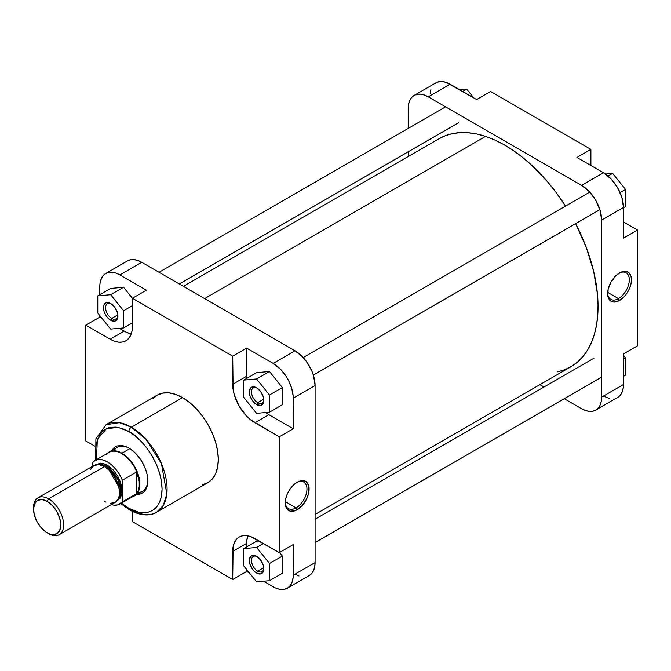<?xml version="1.0" encoding="UTF-8"?>
<svg xmlns="http://www.w3.org/2000/svg" width="671" height="671" viewBox="0 0 671 671"><rect width="100%" height="100%" fill="white"/><g stroke="black" fill="none" stroke-linecap="round" stroke-linejoin="round"><path stroke-width="1.01" d="M618.469 298.603A15.341 8.857 120 0 0 629.314 280.117A15.341 8.857 120 0 0 618.989 273.256A15.341 8.857 -60 0 1 626.135 272.787A15.341 8.857 -60 0 1 628.492 285.083A15.341 8.857 -60 0 1 618.469 298.603L607.658 292.363L618.469 298.603A15.341 8.857 -60 0 1 610.795 299.367A15.341 8.857 -60 0 1 607.632 292.942A15.341 8.857 120 0 0 618.469 298.603L619.543 300.465L618.469 298.603M619.543 272.929A16.867 9.738 -60 0 1 631.461 279.815A16.867 9.738 -60 0 1 619.543 300.465L624.105 296.783L627.108 292.975L629.457 288.622L630.95 284.101L631.461 279.815L630.95 276.108L628.761 272.636L626.169 271.42L620.709 272.317L616.079 275.521L611.105 281.828L608.127 289.285L607.842 296.137L609.629 300.071L611.105 301.304L613.923 302.084L619.543 300.465A16.867 9.738 -60 0 1 607.616 293.579A16.867 9.738 -60 0 1 619.543 272.929L619.543 272.929M430.161 93.605L430.925 89.595M434.615 83.758L438.977 81.711L442.441 81.568L446.207 82.424L476.628 99.543L490.593 91.482L590.883 149.381L490.593 91.482L476.628 99.543L450.115 84.244A28.367 16.381 -120 0 0 435.932 82.835L414.082 95.45A28.367 16.381 60 0 1 428.266 96.859L450.115 84.244L428.266 96.859L581.572 185.364A28.367 16.381 60 0 1 601.635 220.105L623.485 207.49L623.485 238.096L637.45 230.036L623.485 221.967L637.45 230.036L637.45 345.842L637.45 230.036L623.485 238.096L623.485 207.49A28.367 16.381 -120 0 0 603.422 172.749L611.096 178.947L617.605 187.721L621.95 197.744L623.485 207.49L601.635 220.105L601.635 397.123A28.367 16.381 60 0 1 595.756 410.115A28.367 16.381 60 0 1 581.572 408.706L564.269 398.717L581.572 408.706L585.489 410.518L589.247 411.373L592.719 411.239L595.756 410.115L616.146 398.18M414.082 95.45L411.591 97.521L409.738 100.457L408.597 104.139L408.211 128.421L408.211 108.434A28.367 16.381 60 0 1 414.082 95.45L417.127 94.326L420.591 94.183L424.357 95.039L428.266 96.859L581.572 185.364L603.422 172.749L576.917 157.45L590.883 149.381L590.883 165.511L590.883 149.381L576.917 157.45L603.422 172.749L581.572 185.364L589.247 191.562L595.756 200.335L600.1 210.359L601.635 220.105L601.635 397.123L601.25 401.426L600.1 405.108L598.255 408.043L595.756 410.115M623.485 353.902L623.384 386.722L622.621 390.74L621.111 394.062L617.605 397.5A28.367 16.381 -120 0 0 623.485 384.508L601.635 397.123L623.485 384.508L623.485 353.902L637.45 345.842L623.485 353.902M609.243 398.457L603.422 396.091M544.005 387.016L539.912 384.659L544.005 387.016M408.211 156.536L408.211 151.814L408.211 156.536M623.485 355.404L625.523 357.945L625.523 375.139L623.485 376.314L625.523 375.139L625.523 357.945L623.485 359.128L625.523 357.945L623.485 355.404M605.46 174.041L612.631 173.403L625.523 189.448L625.523 206.634L623.485 207.817L625.523 206.634L625.523 189.448L620.063 192.594L625.523 189.448L612.631 173.403L608.052 176.045L612.631 173.403L605.46 174.041M459.71 89.78L466.706 89.151L473.692 97.849L466.706 89.151L462.663 91.482L466.706 89.151L459.71 89.78M439.035 138.746L444.881 135.911L452.153 133.705L459.929 132.648L468.14 132.749L476.695 134.007L485.536 136.406L204.605 298.603L485.536 136.406L494.552 139.929L503.678 144.533L512.812 150.187L521.87 156.821L530.761 164.387L547.721 181.984L555.622 191.847L565.51 206.098A131.701 76.041 -120 0 0 485.536 136.406A131.701 76.041 -120 0 0 439.069 138.721L183.384 286.341M315.085 514.464L570.769 366.844A131.701 76.041 -120 0 0 575.643 223.644L586.462 247.901L593.667 271.428L597.467 294.242L598.037 305.104L597.718 315.462L596.494 325.217L594.397 334.275L591.428 342.546L587.637 349.952L583.04 356.427L577.697 361.895L571.65 366.324L564.957 369.654L557.693 371.851M257.152 388.123A8.74 5.041 -120 0 0 251.491 392.267A8.74 5.041 -120 0 0 257.664 402.667L256.59 404.529A10.258 5.922 60 0 1 249.335 391.965A10.258 5.922 60 0 1 256.59 387.779L260.625 391.512L263.292 396.813L263.846 400.344L263.292 403.229L260.625 405.443L256.59 404.529L253.814 402.29L251.466 399.111L249.889 395.487L249.335 391.965L250.56 388.014L253.814 386.815L256.59 387.779A10.258 5.922 60 0 1 263.846 400.344A10.258 5.922 60 0 1 256.59 404.529L257.664 402.667A8.74 5.041 60 0 1 251.96 394.967A8.74 5.041 60 0 1 253.294 387.964A8.74 5.041 60 0 1 257.152 388.123M257.152 556.628A8.74 5.041 -120 0 0 251.491 560.763A8.74 5.041 -120 0 0 257.664 571.164L256.59 573.026A10.258 5.922 60 0 1 249.335 560.461A10.258 5.922 60 0 1 256.59 556.276L260.625 560.017L263.292 565.317L263.846 568.84L263.292 571.726L260.625 573.94L258.008 573.68L255.173 572.053L252.564 569.293L249.889 563.992L249.335 560.461L250.56 556.519L252.564 555.362L256.59 556.276A10.258 5.922 60 0 1 263.846 568.84A10.258 5.922 60 0 1 256.59 573.026L257.664 571.164A8.74 5.041 60 0 1 251.96 563.464A8.74 5.041 60 0 1 253.294 556.46A8.74 5.041 60 0 1 257.152 556.628M111.227 303.879A8.74 5.041 -120 0 0 105.565 308.014A8.74 5.041 -120 0 0 111.738 318.415L110.665 320.277A10.258 5.922 60 0 1 103.418 307.712A10.258 5.922 60 0 1 110.665 303.527L114.699 307.268L117.366 312.569L117.92 316.091L117.366 318.977L114.699 321.191L110.665 320.277L107.888 318.037L105.54 314.867L103.963 311.243L103.552 306.161L104.634 303.77L106.639 302.613L110.665 303.527A10.258 5.922 60 0 1 117.92 316.091A10.258 5.922 60 0 1 110.665 320.277L111.738 318.415A8.74 5.041 60 0 1 106.035 310.715A8.74 5.041 60 0 1 107.377 303.72A8.74 5.041 60 0 1 111.227 303.879M117.24 447.364A25.33 14.619 60 0 1 129.369 448.32A25.33 14.619 -120 0 0 113.911 450.753M137.035 494.426L140.868 493.814L143.502 492.296L145.573 489.914L147.444 484.94L147.813 480.881L146.991 474.045L145.573 469.247L142.252 462.168L139.375 457.781L134.334 452.12L128.824 447.993L125.125 446.282L121.56 445.469L116.788 446.022L114.154 447.54L111.713 450.551M285.259 502.218A15.341 8.857 120 0 0 296.096 507.88L297.178 509.742A16.867 9.738 -60 0 1 285.25 502.856A16.867 9.738 -60 0 1 297.178 482.206L293.713 484.798L289.612 489.696L287.263 494.049L285.762 498.561L285.25 502.856L285.762 506.563L287.263 509.348L290.551 511.243L296.003 510.354L301.74 506.06L306.395 499.383L308.585 493.386L308.87 486.534L307.092 482.6L305.607 481.367L302.797 480.587L297.178 482.206A16.867 9.738 -60 0 1 309.096 489.092A16.867 9.738 -60 0 1 297.178 509.742L296.096 507.88A15.341 8.857 -60 0 1 288.429 508.643A15.341 8.857 -60 0 1 285.259 502.218M285.292 501.64L296.096 507.88L285.292 501.64M128.824 431.537C138.553 435.605 161.61 460.44 162.063 489.109C161.61 517.257 138.553 515.454 128.824 508.299A3.548 2.047 120 0 0 129.562 509.926A3.548 2.047 -60 0 1 128.824 508.299L121.485 503.107L128.824 508.299L138.478 512.216L147.293 512.493L152.334 510.631L156.469 507.201L159.539 502.336L161.426 496.23L162.063 489.109L161.426 481.25L159.539 472.963L156.469 464.55L152.334 456.347L147.293 448.664L141.547 441.803L135.316 436.016L128.824 431.537A3.548 2.047 -60 0 1 131.331 427.192A3.548 2.047 120 0 0 128.824 431.537L122.34 428.526L116.108 427.117L110.363 427.343L107.737 428.073L103.133 430.732L99.509 434.9L96.23 443.606L95.584 450.727L96.406 459.677L97.37 439.346L106.538 428.576L118.373 427.444L128.824 431.537M156.611 512.25L163.263 505.464L166.819 493.948L161.434 463.577L146.01 439.304L131.331 427.192A50.551 29.188 60 0 1 164.361 471.738A50.551 29.188 60 0 1 156.611 512.25A50.551 29.188 60 0 1 131.331 509.75A3.548 2.047 -60 0 1 129.562 509.926C142.848 517.224 152.225 515.169 156.611 512.25L207.834 482.675A50.551 29.188 -120 0 0 215.584 442.172A50.551 29.188 -120 0 0 182.554 397.618L131.331 427.192L182.554 397.618A50.551 29.188 -120 0 0 157.282 395.118L152.829 398.809M263.778 567.641L257.664 571.164L263.778 567.641M117.853 314.892L111.738 318.415L117.853 314.892M263.778 399.136L257.664 402.667L263.778 399.136M246.743 378.352A31.403 18.134 -120 0 1 246.668 376.238L232.703 384.307L246.668 376.238L246.668 348.115L232.703 356.175L246.668 348.115L273.172 363.414L295.022 350.799L302.705 356.997L306.169 361.141L311.705 370.728L313.558 375.802L315.085 385.54L315.085 562.566L314.699 566.861L313.558 570.543L311.705 573.479L309.205 575.55A28.367 16.381 -120 0 0 315.085 562.566L315.085 385.54L293.235 398.155L315.085 385.54A28.367 16.381 -120 0 0 295.022 350.799L273.172 363.414A28.367 16.381 60 0 1 293.235 398.155L293.235 428.761L268.878 414.703L293.235 428.761L279.262 436.829L254.905 422.764L268.878 414.703A31.403 18.134 -120 0 1 265.615 412.539L268.878 414.703L254.905 422.764A31.403 18.134 60 0 1 232.703 384.307L232.703 356.175L132.405 298.276L146.379 290.207L119.874 274.909L146.379 290.207L132.405 298.276L123.565 287.263L110.665 294.712L97.773 295.861L97.773 313.055L110.665 329.1L123.565 327.943L123.565 310.748L110.665 294.712L123.565 287.263L110.665 288.421L97.773 295.861L97.773 313.055L110.665 329.1L123.565 327.943L123.565 310.748L110.665 294.712L97.773 295.861L110.665 288.421L123.565 287.263L132.413 298.276L132.405 326.4A31.403 18.134 60 0 1 125.905 340.776A31.403 18.134 60 0 1 110.203 339.224L85.846 325.158L85.846 440.964L94.661 446.056L85.846 440.964L85.846 325.158L110.203 339.224L124.169 331.155L119.27 328.329L126.349 332.288L131.248 333.906A31.403 18.134 -120 0 1 124.169 331.155L110.203 339.224L114.531 341.229L118.7 342.176L122.541 342.025L125.905 340.776L128.664 338.486L130.719 335.24L131.986 331.155L132.405 326.4L132.405 298.276L232.703 356.175L233.131 389.549L234.389 395.093L239.203 406.19L246.408 415.911L250.577 419.769L279.262 436.829L279.262 552.636L250.577 536.565L246.408 535.617L242.566 535.777L239.203 537.018L236.444 539.308L234.389 542.562L233.131 546.639L232.703 579.518L132.405 521.619L132.405 511.436L132.405 521.619L232.703 579.518L246.668 571.457L249.604 573.151L246.668 571.457L232.703 579.518L232.703 551.394A31.403 18.134 60 0 1 239.203 537.018A31.403 18.134 60 0 1 254.905 538.578L279.262 552.636L279.262 436.829L293.235 428.761L293.135 395.831L291.709 388.417L288.681 380.834L285.905 376.02L280.855 369.612L273.172 363.414L246.668 348.115L246.777 378.813M127.54 260.885L130.577 259.761L134.049 259.627L137.807 260.482L141.724 262.294L295.022 350.799L141.724 262.294L119.874 274.909L115.957 273.097L112.2 272.241L108.727 272.376L105.691 273.5L103.191 275.571L100.675 280.26L99.912 284.278L99.811 294.686L99.811 286.492A28.367 16.381 60 0 1 105.691 273.5A28.367 16.381 60 0 1 119.874 274.909L141.724 262.294A28.367 16.381 -120 0 0 127.54 260.885L105.691 273.5M99.811 315.596L99.811 317.098L102.059 318.389L99.811 317.098L99.811 315.596M247.825 535.827L246.777 540.876L246.668 546.899L246.668 543.334L232.703 551.394L246.668 543.334A31.403 18.134 -120 0 1 247.825 535.827M246.668 569.503L246.668 571.457L246.668 569.503M263.586 581.22L275.144 587.779L279.002 589.121L284.319 589.289L287.356 588.165L289.855 586.093L292.371 581.405L293.135 577.395L293.235 544.575L279.262 552.636L293.235 544.575L293.235 575.181A28.367 16.381 60 0 1 287.356 588.165A28.367 16.381 60 0 1 273.172 586.756L263.586 581.22M256.59 541.17L259.023 540.952L256.59 541.17L243.699 548.61L243.699 565.804L256.59 581.849L269.49 580.692L269.49 563.497L256.59 547.461L243.699 548.61L243.699 565.804L256.59 581.849L269.49 580.692L282.382 573.252L269.49 580.692L269.49 563.497L282.382 556.058L282.382 573.252L282.382 556.058L269.49 563.497L256.59 547.461L263.443 543.502L256.59 547.461L243.699 548.61L256.59 541.17M279.513 552.493L282.382 556.058L279.513 552.493M256.59 372.665L269.49 371.516L282.382 387.553L282.382 404.747L269.49 412.195L269.49 395.001L256.59 378.956L243.699 380.113L243.699 397.307L256.59 413.344L269.49 412.195L282.382 404.747L282.382 387.553L269.49 395.001L282.382 387.553L269.49 371.516L256.59 378.956L269.49 371.516L256.59 372.665L243.699 380.113L243.699 397.307L256.59 413.344L269.49 412.195L269.49 395.001L256.59 378.956L243.699 380.113L256.59 372.665M263.82 399.681A8.74 5.041 60 0 1 262.034 403.103A8.74 5.041 60 0 1 257.664 402.667A8.74 5.041 -120 0 0 263.82 399.681M117.903 315.429A8.74 5.041 60 0 1 116.108 318.851A8.74 5.041 60 0 1 111.738 318.415A8.74 5.041 -120 0 0 117.903 315.437M263.82 568.178A8.74 5.041 60 0 1 262.034 571.6A8.74 5.041 60 0 1 257.664 571.164A8.74 5.041 -120 0 0 263.82 568.186M315.085 562.566L293.235 575.181L315.085 562.566M95.659 460.113L95.903 438.725L106.06 424.693A50.551 29.188 60 0 1 131.331 427.192L119.421 422.671L106.06 424.693L157.282 395.118L162.692 393.114L168.874 392.862L175.584 394.389L182.554 397.618L189.532 402.441L196.234 408.664L202.416 416.045L207.834 424.307L212.279 433.122L215.584 442.172L217.614 451.088L218.301 459.534L217.614 467.192L215.584 473.76L212.279 478.993L207.834 482.675L202.416 484.688M137.966 492.422A25.33 14.619 -120 0 0 147.805 480.243A25.33 14.619 60 0 1 142.562 491.231M295.022 574.141L298.939 575.961M85.846 325.158L99.811 317.098L85.846 325.158M296.624 482.541A15.341 8.857 -60 0 1 303.77 482.063A15.341 8.857 -60 0 1 306.127 494.359A15.341 8.857 -60 0 1 296.096 507.88A15.341 8.857 120 0 0 306.949 489.394A15.341 8.857 120 0 0 296.624 482.541M123.565 327.943L132.405 322.835L123.565 327.943M123.565 310.748L132.405 305.64L123.565 310.748M128.824 447.993L128.824 447.993A26.848 15.5 60 0 1 147.813 480.881A26.848 15.5 60 0 1 136.465 494.393M109.13 470.153L118.775 486.861A20.013 11.55 60 0 0 109.13 470.153M95.844 464.802L100.331 463.141L103.024 463.409L107.335 465.162A1.015 0.587 -60 0 1 106.622 466.404L105.339 467.142L106.622 466.404A20.013 11.55 -120 0 1 119.094 482.231A20.013 11.55 -120 0 1 118.398 498.595L120.755 490.14L117.702 478.977L106.622 466.404A1.015 0.587 120 0 0 107.335 465.162L120.243 481.266L121.896 494.192L116.838 501.011M33.567 508.417A21.279 12.279 60 0 1 37.953 497.815A21.279 12.279 60 0 1 48.597 498.872A21.279 12.279 60 0 1 62.495 517.618A21.279 12.279 60 0 1 59.233 534.661A21.279 12.279 60 0 1 48.597 533.613L47.163 532.782A19.249 11.113 60 0 1 33.55 509.205A19.249 11.113 60 0 1 47.163 501.354L48.597 498.872A21.279 12.279 -120 0 0 33.55 507.553L34.137 514.112L36.637 520.964L40.746 527.221L45.829 531.935L49.813 534.015L52.372 534.594L56.783 533.739L59.736 530.342L60.776 524.923L59.736 518.314L56.783 511.512L52.372 505.557L47.163 501.354L41.954 499.543L37.534 500.398L34.59 503.795L33.55 509.205M121.971 453.193L129.872 448.631L121.971 453.193A25.33 14.619 -120 0 0 107.654 453.193A25.33 14.619 60 0 1 109.306 451.944A25.33 14.619 60 0 1 121.971 453.193L121.661 453.579L121.971 453.193A25.33 14.619 60 0 1 138.52 475.513A25.33 14.619 60 0 1 134.636 495.81A25.33 14.619 60 0 1 132.724 496.624A25.33 14.619 -120 0 0 138.964 477.14A25.33 14.619 -120 0 0 121.971 453.193M106.622 454.535A25.07 14.477 60 0 1 121.661 453.579A25.07 14.477 -120 0 0 109.13 452.338L94.796 460.608A25.07 14.477 60 0 1 122.382 480.176L136.708 471.906A25.07 14.477 -120 0 0 121.661 453.579A25.07 14.477 60 0 1 136.708 471.906A25.07 14.477 60 0 1 136.708 493.571L122.382 501.849A25.07 14.477 60 0 1 119.874 504.038A25.07 14.477 60 0 1 111.336 504.584L113.911 505.137L117.828 504.886L122.382 501.849L122.382 480.176L119.547 474.531L115.94 469.39L111.78 465.07L107.335 461.849L102.889 459.937L98.738 459.459L95.123 460.432L92.296 462.805A25.07 14.477 60 0 1 94.796 460.608M119.874 504.038L134.2 495.768A25.07 14.477 -120 0 0 136.708 493.571A25.07 14.477 60 0 1 131.046 496.842M106.622 466.404A20.013 11.55 -120 0 0 98.78 464.617L106.622 466.404M104.475 466.605A21.279 12.279 -120 0 0 93.831 465.557L98.712 464.609L104.475 466.605L48.597 498.872L104.475 466.605L108.836 469.876L112.829 474.363L116.1 479.673L118.373 485.359L119.438 490.92L119.228 495.886L117.735 499.828L115.11 502.403A21.279 12.279 -120 0 0 118.373 485.359A21.279 12.279 -120 0 0 104.475 466.605M90.568 469.306L93.831 465.557L37.953 497.815M59.233 534.661L115.11 502.403L110.229 503.351M105.943 502.118L104.475 501.354M92.296 462.805L92.296 466.446L92.296 462.805M95.903 464.751L107.335 465.162L113.022 469.75L117.844 476.259L121.56 485.552L122.13 492.548L120.444 497.983L116.762 501.036M136.708 471.906L136.708 493.571L122.382 501.849L122.382 480.176L136.708 471.906L136.708 493.571L137.865 491.726L139.224 487.037L139.224 481.342L136.708 471.906M48.597 533.613A21.279 12.279 -120 0 0 63.636 524.923A21.279 12.279 -120 0 0 48.597 498.872L47.163 501.354A19.249 11.113 60 0 1 60.776 524.923A19.249 11.113 60 0 1 47.163 532.782L48.597 533.613L47.163 532.782M179.249 283.959L458.603 122.676L179.249 283.959M313.323 375.047L599.874 209.612L313.323 375.047M315.085 542.529L601.635 377.094L315.085 542.529M120.612 445.41L109.306 451.944M309.205 575.55L287.356 588.165M145.942 489.285L134.636 495.81M129.562 509.926L120.738 503.544M159.027 272.283L445.578 106.848M179.291 283.984L458.159 122.978M303.208 357.542L589.759 192.107M313.34 375.089L599.891 209.654M315.085 519.186L593.952 358.18M315.085 542.579L601.635 377.144"/></g></svg>
